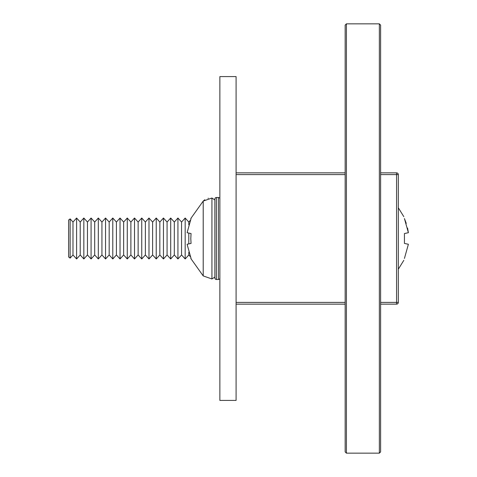 <?xml version="1.0" encoding="UTF-8"?>
<svg xmlns="http://www.w3.org/2000/svg" width="477" height="477" viewBox="0 0 477 477"><rect width="100%" height="100%" fill="white"/><g stroke="black" fill="none" stroke-linecap="round" stroke-linejoin="round"><path stroke-width="0.72" d="M408.39 244.272L404.43 258.427L408.39 244.272L404.43 258.427L408.39 244.272L404.436 243.431L404.43 233.551L408.384 232.71L407.543 228.036L408.384 232.71L404.43 218.573L406.249 223.361M216.373 279.498L218.371 279.498A1.497 1.497 -0 0 0 219.867 277.996A1.497 1.497 -0.1 0 1 218.371 279.498L216.373 279.498A1.497 1.497 -0 0 1 214.877 277.996L214.877 199.004A1.497 1.497 180 0 1 216.373 197.502L216.373 279.498A1.497 1.497 -0.1 0 1 214.877 277.996L214.877 277.059L214.877 277.996A1.497 1.497 -0.1 0 0 216.373 279.498L218.371 279.498A1.497 1.497 -0.1 0 0 219.867 277.996A1.497 1.497 -0.1 0 1 218.371 279.498L216.373 279.498A1.497 1.497 -0.1 0 1 214.877 277.996M218.371 279.498L218.371 197.502A1.497 1.497 180 0 1 219.867 199.004M218.371 197.502L216.373 197.502M214.877 199.941L211.931 198.033L214.877 199.941L211.931 198.033L203.214 201.079L190.8 218.52L203.214 201.079L190.8 218.52L203.214 201.079L211.931 198.033L211.931 278.967L203.214 275.921L190.8 258.48L203.214 275.921L190.8 258.48L203.214 275.921L203.214 201.079L211.931 198.033L214.877 199.941L214.877 199.004L214.877 238.5M190.305 256.638L188.791 254.968L188.791 252.255M188.791 243.908L188.791 233.074M188.791 254.968L185.171 258.969L185.171 218.031L181.552 222.032L177.933 218.031L177.933 258.969L181.552 254.968L181.552 222.032M174.314 254.968L174.314 222.032L170.694 218.031L170.694 258.969L174.314 254.968L177.933 258.969M167.075 254.968L167.075 222.032L163.456 218.031L163.456 258.969L167.075 254.968L170.694 258.969M159.837 254.968L159.837 222.032L156.223 218.031L156.223 258.969L159.837 254.968L163.456 258.969M152.604 254.968L152.604 222.032L148.985 218.031L148.985 258.969L152.604 254.968L156.223 258.969M145.366 254.968L145.366 222.032L141.747 218.031L141.747 258.969L145.366 254.968L148.985 258.969M138.127 254.968L138.127 222.032L134.508 218.031L134.508 258.969L138.127 254.968L141.747 258.969M130.889 254.968L130.889 222.032L127.27 218.031L127.27 258.969L130.889 254.968L134.508 258.969M123.65 254.968L123.65 222.032L120.031 218.031L120.031 258.969L123.65 254.968L127.27 258.969M116.412 254.968L116.412 222.032L112.793 218.031L112.793 258.969L116.412 254.968L120.031 258.969M109.173 254.968L109.173 222.032L105.554 218.031L105.554 258.969L109.173 254.968L112.793 258.969M101.935 254.968L101.935 222.032L98.316 218.031L98.316 258.969L101.935 254.968L105.554 258.969M94.696 254.968L94.696 222.032L91.077 218.031L91.077 258.969L94.696 254.968L98.316 258.969M87.458 254.968L87.458 222.032L83.839 218.031L83.839 258.969L87.458 254.968L91.077 258.969M80.219 254.968L80.219 222.032L76.6 218.031L76.6 258.969L80.219 254.968L83.839 258.969M72.981 254.968L72.981 222.032L70.131 218.883L70.131 258.117L72.981 254.968L76.6 258.969M70.131 258.117L68.61 256.96L68.61 220.04L70.131 218.883M188.791 224.762L188.791 222.032L185.171 218.031M191.044 243.431L190.794 238.5L191.05 243.425L187.097 244.266L191.05 258.427L187.091 244.272M187.097 232.71L191.05 218.573L187.103 232.71L191.056 233.551L190.806 238.5L191.044 233.551M396.578 304.141L380.604 304.141L396.578 304.141A1.747 1.747 -0 0 0 398.325 302.394A1.747 1.747 180 0 1 396.578 304.141L380.604 304.141L396.578 304.141L380.604 304.141L396.578 304.141L380.604 304.141L396.578 304.141L380.604 304.141L396.578 304.141L396.578 174.606L380.604 174.606M345.163 304.141L236.091 304.141L345.163 304.141M345.163 131.938L345.163 97.839M380.604 25.096L379.358 23.85L380.604 25.096L380.604 451.904L379.358 453.15L346.409 453.15L345.163 451.904L345.163 25.096L346.409 23.85L345.163 25.096M345.163 77.852L345.163 69.994M345.163 61.771L345.163 57.574M380.604 451.904L379.358 453.15L379.358 23.85L346.409 23.85L346.409 453.15L345.163 451.904M404.436 243.431L408.384 244.266M404.43 233.551L408.378 232.71L407.543 228.036M236.091 76.588L236.091 400.412L219.867 400.412L219.867 76.588L236.091 76.588M398.325 174.606L396.578 174.606L396.578 172.859L380.604 172.859L396.578 172.859A1.747 1.747 180 0 1 398.325 174.606L398.325 302.394L380.604 302.394M236.091 172.859L345.163 172.859L236.091 172.859M236.091 302.394L345.163 302.394M345.163 174.606L236.091 174.606M398.325 269.207L403.822 260.317M398.325 207.793L403.822 216.683M211.931 278.967L214.877 277.059L211.931 278.967L214.877 277.059L211.931 278.967L203.214 275.921M203.232 201.061L204.812 199.768M208.032 198.313L208.33 198.241M181.552 254.968L185.171 258.969M72.981 222.032L76.6 218.031M80.219 222.032L83.839 218.031M87.458 222.032L91.077 218.031M94.696 222.032L98.316 218.031M101.935 222.032L105.554 218.031M109.173 222.032L112.793 218.031M116.412 222.032L120.031 218.031M123.65 222.032L127.27 218.031M130.889 222.032L134.508 218.031M138.127 222.032L141.747 218.031M145.366 222.032L148.985 218.031M152.604 222.032L156.223 218.031M159.837 222.032L163.456 218.031M167.075 222.032L170.694 218.031M174.314 222.032L177.933 218.031M188.791 222.032L190.305 220.356"/></g></svg>
